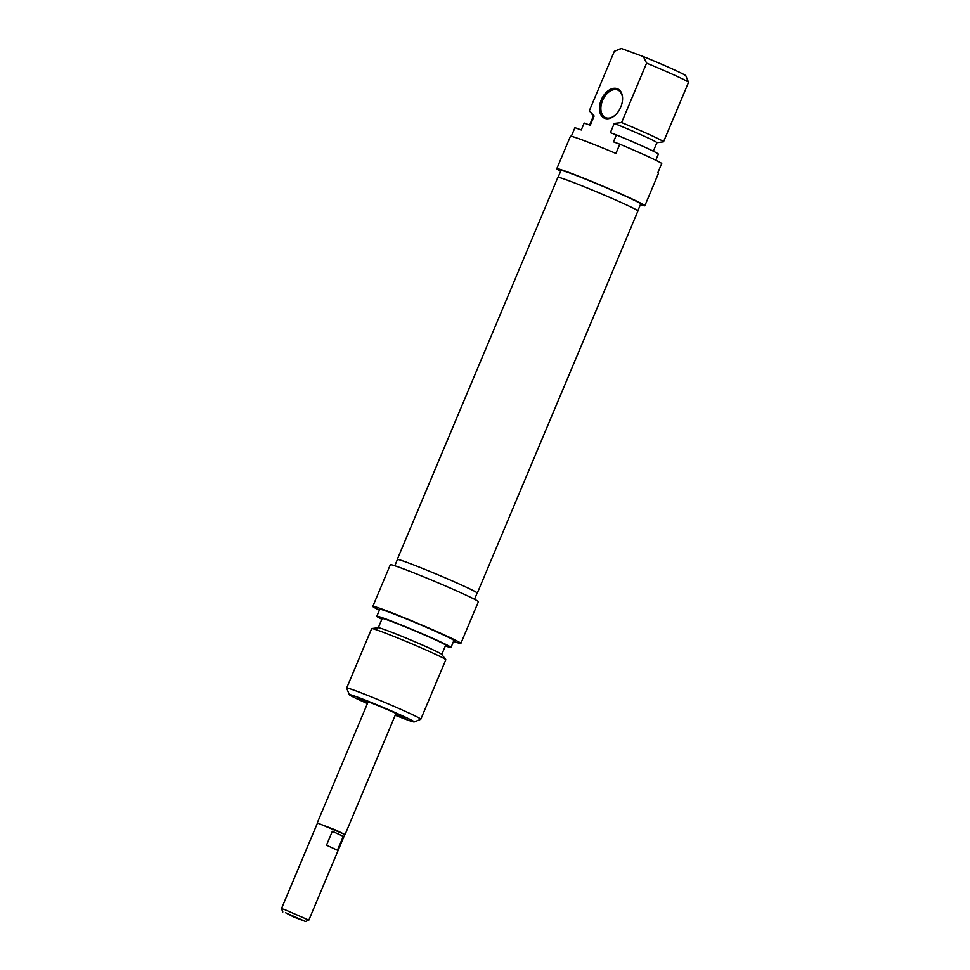 <?xml version="1.0" encoding="UTF-8"?>
<svg xmlns="http://www.w3.org/2000/svg" width="970" height="970" viewBox="0 0 970 970"><rect width="100%" height="100%" fill="white"/><g stroke="black" fill="none" stroke-linecap="round" stroke-linejoin="round"><path stroke-width="1.45" d="M477.301 593.106L637.92 210.999A43.42 1.661 -157.2 0 0 612.24 198.51A43.42 1.661 -157.2 0 0 567.729 180.335A43.42 1.661 -157.2 0 0 557.871 177.352L397.251 559.46A43.42 1.661 22.8 0 1 407.097 562.442A43.42 1.661 22.8 0 1 451.62 580.63A43.42 1.661 22.8 0 1 477.301 593.106A43.42 1.661 22.8 0 1 477.082 593.179M285.616 912.782L305.514 921.5L293.995 917.147L285.616 912.782M284.84 909.666L281.47 908.647L317.493 822.96L344.835 834.455L308.824 920.142L284.84 909.666M337.439 850.241L326.49 845.209L332.334 831.314L343.283 836.346L337.439 850.241M332.334 831.314L343.283 836.346M317.457 823.057L336.154 830.223L344.799 834.552M395.384 714.854A25.39 0.97 -157.2 0 0 405.193 718.091A25.39 0.97 -157.2 0 0 382.168 707.397A25.39 0.97 -157.2 0 0 358.415 698.424A25.39 0.97 -157.2 0 0 366.405 702.632A25.39 0.97 -157.2 0 0 367.582 703.165M367.412 703.565A35.199 1.346 22.8 0 1 360.464 700.449A35.199 1.346 22.8 0 1 349.345 694.714A35.199 1.346 22.8 0 1 382.313 707.045A35.199 1.346 22.8 0 1 414.19 721.971A35.199 1.346 22.8 0 1 395.226 715.254M379.428 610.106L376.117 608.59A47.76 1.831 22.8 0 1 372.795 606.408A47.76 1.831 22.8 0 1 417.536 623.237A47.76 1.831 22.8 0 1 460.871 643.425A47.76 1.831 22.8 0 1 453.536 641.412M460.871 643.425L478.392 601.739A47.76 1.831 -157.2 0 0 435.069 581.551A47.76 1.831 -157.2 0 0 390.328 564.722L372.795 606.408M414.19 721.971L420.762 719.291A40.219 1.54 -157.2 0 0 420.81 719.243A40.219 1.54 -157.2 0 0 384.326 702.244A40.219 1.54 -157.2 0 0 346.654 688.069A40.219 1.54 -157.2 0 0 346.654 688.142L349.345 694.714M346.654 688.069L371.643 628.621A40.219 1.54 22.8 0 1 371.765 628.56A40.219 1.54 22.8 0 1 409.328 642.783A40.219 1.54 22.8 0 1 445.763 659.661A40.219 1.54 22.8 0 1 445.8 659.794L420.81 719.243M394.79 565.765L397.409 559.532A43.238 1.661 22.8 0 1 437.919 574.761A43.238 1.661 22.8 0 1 477.143 593.046L474.512 599.278M371.765 628.56L378.373 627.736A34.447 1.322 22.8 0 1 410.528 639.921A34.447 1.322 22.8 0 1 441.738 654.362L445.763 659.661M378.288 627.748L382.168 618.52A34.447 1.322 22.8 0 1 414.42 630.658A34.447 1.322 22.8 0 1 445.666 645.22L441.786 654.435M381.853 619.26A40.219 1.54 22.8 0 1 376.833 616.277A40.219 1.54 22.8 0 1 414.505 630.452A40.219 1.54 22.8 0 1 450.989 647.451A40.219 1.54 22.8 0 1 445.351 645.947M376.833 616.277L379.755 609.33A40.219 1.54 22.8 0 1 417.427 623.504A40.219 1.54 22.8 0 1 453.911 640.503L450.989 647.451M367.933 702.316A17.848 0.679 22.8 0 1 365.52 700.922A17.848 0.679 22.8 0 1 366.527 701.092M397.615 714.15A17.848 0.679 22.8 0 1 398.428 714.757A17.848 0.679 22.8 0 1 395.748 714.005M367.982 702.207A16.345 0.63 22.8 0 1 366.915 701.492A16.345 0.63 22.8 0 1 368.879 701.989M395.324 713.108A16.345 0.63 22.8 0 1 397.045 714.162A16.345 0.63 22.8 0 1 395.796 713.896M615.55 114.812A15.083 9.724 114.6 0 1 605.862 117.722A15.083 9.724 114.6 0 1 605.413 117.528A15.083 9.724 114.6 0 1 602.709 100.116A15.083 9.724 114.6 0 1 617.538 89.931A15.083 9.724 114.6 0 1 617.999 90.113A15.083 9.724 114.6 0 1 622.546 99.57M617.235 88.682A16.09 10.367 -65.4 0 0 599.484 107.1A16.09 10.367 -65.4 0 0 615.332 115.018A16.09 10.367 -65.4 0 0 622.558 99.267A16.09 10.367 -65.4 0 0 617.235 88.682M571.306 136.309L574.943 127.664L581.26 129.992L584.183 123.044L590.233 125.275L594.125 116.012L589.36 110.713L614.362 51.252L621.443 48.512L643.401 56.599L646.59 63.111L621.6 122.572L614.252 123.42L610.36 132.684L616.411 134.903L613.489 141.85L619.806 144.178L615.914 153.442A47.76 1.831 -157.2 0 0 570.421 136.297L556.792 168.719A47.76 1.831 22.8 0 1 601.533 185.549A47.76 1.831 22.8 0 1 644.856 205.737A47.76 1.831 22.8 0 1 640.382 204.706M656.896 142.723L663.529 141.814L688.53 82.365A40.219 1.54 22.8 0 0 688.518 82.329A40.219 1.54 22.8 0 0 646.59 63.111M655.793 160.22L658.351 154.145A40.219 1.54 -157.2 0 0 616.411 134.903M644.856 205.737L658.485 173.315A47.76 1.831 -157.2 0 0 657.854 172.684L661.746 163.421A47.76 1.831 -157.2 0 0 619.806 144.178M621.443 48.512A35.199 1.346 -157.2 0 0 620.982 48.5L616.981 50.137M589.36 110.713A40.219 1.54 -157.2 0 0 589.408 110.798L593.385 116.024M594.125 116.012A34.447 1.322 -157.2 0 0 593.41 115.988L589.602 125.045M560.672 171.156L560.102 170.902A47.76 1.831 22.8 0 1 556.792 168.719M688.518 82.329L685.826 75.757A35.199 1.346 -157.2 0 0 643.401 56.599M663.529 141.814A40.219 1.54 -157.2 0 0 621.6 122.572M558.102 177.28L560.963 170.477A43.238 1.661 22.8 0 1 570.76 173.436A43.238 1.661 22.8 0 1 615.101 191.551A43.238 1.661 22.8 0 1 640.685 203.991L637.823 210.793M653.319 151.211L656.908 142.687A34.447 1.322 -157.2 0 0 614.252 123.42M305.514 921.5L308.799 920.166M282.816 911.958L281.47 908.672M345.065 834.552L395.978 713.447M317.263 822.863L368.176 701.759"/></g></svg>
